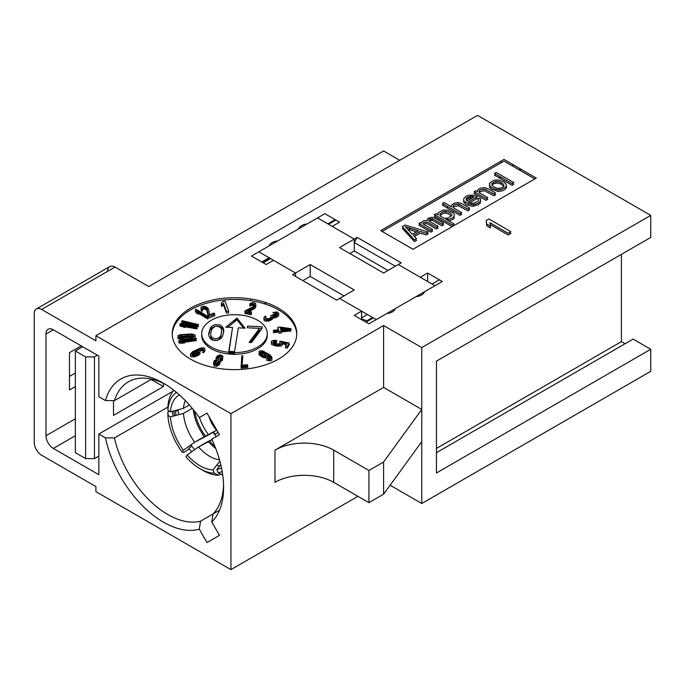 <?xml version="1.0" encoding="UTF-8"?>
<svg xmlns="http://www.w3.org/2000/svg" width="685" height="685" viewBox="0 0 685 685"><rect width="100%" height="100%" fill="white"/><g stroke="black" fill="none" stroke-linecap="round" stroke-linejoin="round"><path stroke-width="1.03" d="M216.854 469.542L218.13 472.83A45.672 26.364 -120 0 0 222.163 471.46A45.672 26.364 -120 0 1 218.13 472.83L222.539 474.928A49.817 28.761 -120 0 0 222.702 474.893A49.817 28.761 60 0 1 222.539 474.928L218.13 472.83L216.854 469.542A42.068 24.292 -120 0 0 221.452 467.744A42.068 24.292 60 0 1 216.854 469.542L220.741 464.567L216.854 469.542M167.893 406.95A49.817 28.761 60 0 1 173.81 390.219A49.817 28.761 -120 0 0 167.893 406.95L167.902 410.341A45.672 26.364 -120 0 1 176.516 392.402A45.672 26.364 -120 0 0 167.902 410.341L170.454 411.813A42.068 24.292 60 0 1 179.384 394.885A42.068 24.292 -120 0 0 170.454 411.813L183.477 408.32L189.351 404.929M169.358 411.18L167.893 412.027L167.902 415.427A45.672 26.364 -120 0 0 182.099 452.031L183.374 450.216A42.068 24.292 60 0 1 170.454 416.9L167.902 415.427A45.672 26.364 -120 0 0 182.099 452.031L183.563 452.425L187.973 449.882L183.563 452.425L182.099 452.031L183.374 450.216L194.66 442.227L204.293 436.67A37.161 21.449 60 0 1 193.264 409.544M215.689 448.392A37.161 21.449 60 0 1 208.103 441.414L198.479 446.971L187.193 454.96L185.918 456.775A45.672 26.364 -120 0 0 214.319 473.172L213.044 469.884A42.068 24.292 60 0 1 187.193 454.96A42.068 24.292 -120 0 0 213.044 469.884L219.868 461.142L213.044 469.884L214.319 473.172L218.729 475.27L220.775 474.088L218.729 475.27A49.817 28.761 60 0 1 203.051 470.467L200.114 468.771A45.672 26.364 -120 0 0 214.319 473.172L218.729 475.27A49.817 28.761 -120 0 1 201.553 469.567M214.645 434.487L218.172 432.449L214.645 434.487M173.065 416.197A49.817 28.761 60 0 1 172.423 411.283M167.893 412.027A49.817 28.761 -120 0 0 168.202 415.598A49.817 28.761 60 0 1 167.893 412.027M192.262 408.328L183.477 413.397A37.161 21.449 -120 0 0 194.66 442.227A37.161 21.449 60 0 1 183.477 413.397L170.454 416.9A42.068 24.292 -120 0 0 183.374 450.216L194.66 442.227L208.565 434.889A39.439 22.768 60 0 1 199.429 417.499A39.439 22.768 -120 0 0 208.565 434.889L216.588 430.248L205.431 436.105A37.469 21.637 -120 0 1 194.66 411.308M185.292 400.554A37.161 21.449 -120 0 0 183.477 408.32A37.161 21.449 60 0 1 185.292 400.554M214.859 446.295A37.469 21.637 -120 0 1 209.25 440.849L212.376 439.633L198.479 446.971A37.161 21.449 -120 0 0 219.491 459.789A37.161 21.449 60 0 1 198.479 446.971L187.193 454.96L185.918 456.775A45.672 26.364 -120 0 0 200.114 468.771M189.625 447.528L191.886 446.226L189.625 447.528L187.973 449.882M213.908 433.511L214.576 433.125L213.908 433.511M178.126 409.947L175.608 411.402A45.15 26.064 -120 0 0 176.002 415.41M214.114 433.785L214.576 433.125M217.419 431.139A21.089 12.176 60 0 1 209.062 416.668A21.089 12.176 -120 0 0 217.419 431.139M366.655 320.931A17.647 10.189 60 0 1 367.365 321.368A17.647 10.189 -120 0 0 366.655 320.931L372.589 317.498L366.655 320.931A17.647 10.189 -120 0 0 361.586 319.244A17.647 10.189 60 0 1 366.655 320.931M361.586 316.393A52.42 30.26 -120 0 0 361.988 317.652M173.93 410.88A49.817 28.761 -120 0 0 174.606 415.778M188.992 448.427A49.817 28.761 -120 0 0 191.612 451.826M216.28 436.533A43.592 25.165 60 0 1 213.026 432.312M216.614 465.303A43.592 25.165 -120 0 0 219.654 465.963M178.117 409.758A43.592 25.165 -120 0 0 178.528 414.733M190.91 444.882A43.592 25.165 -120 0 0 194.634 449.685M230.939 569.62L357.912 496.317L230.939 569.62L230.939 413.689L383.6 325.546L421.763 347.586L650.75 215.381L477.539 115.38L95.9 335.718L230.939 413.689L95.9 335.718L95.9 340.805L41.588 309.449A10.378 5.994 -120 0 0 34.25 313.687L34.25 442.501A10.378 5.994 -120 0 0 41.588 455.217L95.9 486.573L95.9 491.65L230.939 569.62L95.9 491.65L95.9 486.573L41.588 455.217A10.378 5.994 -120 0 1 34.25 442.501L34.25 313.687A10.378 5.994 -120 0 1 36.399 308.935L109.788 266.559A10.378 5.994 60 0 1 114.986 267.073L41.588 309.449L95.9 340.805L95.9 335.718L477.539 115.38L650.75 215.381L650.75 237.412L650.75 215.381L421.763 347.586L421.763 503.518L650.75 371.313L650.75 349.281L650.75 371.313L421.763 503.518L421.763 347.586L383.6 325.546L230.939 413.689L230.939 569.62M390.108 485.237L421.763 503.518L390.108 485.237M211.305 347.055A32.794 18.94 0 0 0 257.688 347.055A32.794 18.94 0 0 0 257.688 320.272A32.794 18.94 0 0 0 211.305 320.272A32.794 18.94 0 0 0 211.305 347.055M225.81 327.207L236.959 318.088L245.067 328.218L238.346 327.79L234.578 351.662L228.79 351.354L232.558 327.481L225.81 327.207M208.651 333.689L210.381 327.901L212.795 325.606L214.996 324.69L219.876 324.947L221.752 326.077L223.404 328.586L223.79 331.369L222.625 336.147L221.024 338.484L217.445 340.368L212.564 340.111L210.689 338.981L209.028 336.472L208.651 333.689M262.261 326.822L261.987 328.535L251.575 342.509L249.134 342.38L259.546 328.406L247.336 327.772L247.61 326.051L262.261 326.822M428.159 232.027L405.066 225.023L402.326 226.607L414.459 239.938L416.514 238.748L413.389 235.366L420.23 231.41L426.104 233.217L428.159 232.027M412.224 234.304L405.195 226.675L418.389 230.742L412.224 234.304M430.899 230.443L432.612 229.458L423.236 224.046L423.827 222.411L427.38 222.094L436.379 227.283L438.092 226.298L429.093 221.101L428.656 220.056L429.992 218.849L432.86 218.926L441.859 224.123L443.563 223.13L434.573 217.941L432.012 217.248L427.808 218.378L427.252 220.433L423.698 220.758L422.328 221.546L421.737 223.182L420.616 222.531L418.903 223.524L430.899 230.443M452.305 225.014L454.018 224.021L445.772 219.26L449.36 219.354L453.153 217.599L454.429 215.561L453.924 213.686L452.768 212.624L447.93 210.226L442.912 210.098L438.117 212.864L438.272 214.936L436.028 213.634L434.316 214.628L452.305 225.014M447.485 218.275L443.897 218.181L440.147 216.015L439.984 213.943L443.041 211.751L445.156 211.391L448.435 212.102L450.679 213.395L451.869 214.876L451.595 215.903L447.485 218.275M460.003 213.643L461.716 212.65L453.102 207.675L453.316 205.817L454.309 204.815L458.548 204.096L467.881 209.096L469.593 208.103L462.101 203.779L458.787 202.657L454.181 203.154L451.809 204.952L451.603 206.81L444.103 202.486L442.39 203.471L460.003 213.643M464.43 201.561L468.934 204.164L474.328 204.507L478.156 203.162L480.176 201.561L480.699 199.095L479.543 198.034L477.83 199.018L478.618 199.866L478.335 200.893L474.568 203.068L471.357 203.188L468.797 202.503L468.052 202.075L477.299 196.732L473.96 195.199L468.591 195.268L466.168 196.235L463.831 198.453L463.617 200.303L464.43 201.561M466.896 201.005L466.014 198.915L467.324 197.297L471.528 196.167L474.088 196.86L466.896 201.005M486.033 198.616L487.746 197.623L479.123 192.648L479.337 190.798L480.331 189.788L484.578 189.069L493.911 194.069L495.623 193.076L488.499 188.966L484.817 187.63L480.202 188.127L477.839 189.925L477.625 191.783L475.75 190.704L474.037 191.689L486.033 198.616M500.726 189.694L505.213 187.544L506.515 185.918L506.01 184.051L504.074 182.141L499.271 180.155L496.026 179.864L493.217 180.617L489.484 183.203L489.681 185.686L491.616 187.604L496.428 189.582L500.726 189.694M503.03 187.073L499.913 188.435L496.668 188.144L493.328 186.611L492.172 185.549L491.667 183.674L495.777 181.302L499.022 181.594L503.518 184.188L504.023 186.063L503.03 187.073M512.063 183.589L513.776 182.595L496.163 172.432L494.45 173.416L512.063 183.589M207.555 317.198L208.368 316.761L196.107 309.269L195.293 309.706L196.312 311.264L198.402 312.54L197.383 310.981L207.555 317.198M207.221 309.021L208.343 315.237L209.422 316.136L214.927 313.935L213.848 313.036L209.567 314.749L208.634 309.252L207.144 307.445L204.652 306.306L202.477 306.383L201.013 307.231L201.082 308.807L201.792 309.586L202.563 309.277L202.246 308.07L204.387 307.214L206.228 307.813L207.221 309.021M226.512 311.487L228.704 311.23L225.065 301.135L222.882 301.4L221.238 303.164L221.854 304.876L223.498 303.113L226.512 311.487M253.476 306.546L245.341 310.673L244.699 311.709L250.993 313.019L251.643 311.992L246.746 310.973L253.955 307.342L255.642 305.596L255.805 303.763L254.443 302.779L252.388 302.59L250.213 303.532L249.528 304.32L250.402 304.5L251.917 303.652L254.366 304.166L254.597 305.382L253.476 306.546M266.816 319.63L271.02 318.431L272.69 317.198L272.673 316.504L276.997 315.383L278.829 313.233L276.911 311.915L272.93 312.591L276.466 312.976L277.031 314.381L274.42 315.657L271.817 315.237L270.661 315.802L271.346 317.292L268.554 318.782L265.6 318.123L265.343 317.258L266.14 316.453L265.54 316.042L264.162 317.138L263.836 318.277L264.984 319.398L266.816 319.63M291.099 329.245L290.911 328.612L280.062 327.053L277.81 327.276L278.555 329.81L273.315 330.324L273.495 330.958L278.744 330.453L279.052 331.506L281.295 331.292L280.987 330.23L291.099 329.245M280.799 329.596L280.276 327.798L287.923 328.903L280.799 329.596M280.037 341.121L279.591 341.824L280.516 342.937L278.615 344.024L275.575 343.724L273.092 342.526L273.366 341.438L276.44 341.053L276.817 340.454L273.64 340.359L271.585 341.07L271.243 342.252L271.996 342.979L276.329 344.461L281.244 344.341L282.297 343.305L281.501 341.995L287.22 343.194L285.38 346.122L287.169 346.49L289.318 343.057L280.037 341.121M261.619 355.25L265.737 356.405L267.407 355.883L267.741 354.282L270.155 356.268L270.661 357.45L269.625 358.238L266.311 358.135L270.036 359.188L272.031 358.221L271.457 356.491L268.948 354.273L262.466 350.831L260.06 350.848L258.887 351.713L259.461 353.434L261.619 355.25M263.742 355.369L260.762 353.666L260.428 352.107L263.014 351.705L266.234 353.58L266.319 354.976L263.742 355.369M241.754 355.926L241.223 366.449L247.816 365.773L247.482 364.694L241.993 365.259L242.85 355.815L241.754 355.926M220.022 360.558L222.36 358.717L222.908 356.268L220.63 354.856L218.361 355.318L216.066 357.399L216.306 359.548L214.045 360.944L213.497 363.392L214.73 364.583L217.693 364.274L219.602 362.802L220.022 360.558M220.159 355.926L221.871 356.979L221.486 358.538L219.491 359.514L217.393 359.077L217.325 356.962L220.159 355.926M216.075 363.701L214.807 363.204L214.79 361.329L216.614 360.319L218.712 360.755L218.729 362.622L216.075 363.701M202.614 350.72L203.214 351.131L204.772 349.812L204.729 348.425L203.368 347.826L200.371 348.16L192.579 351.67L190.293 354.188L191.201 355.147L193.564 355.404L197.939 353.974L200.225 351.456L199.318 350.497L196.544 350.3L199.977 348.913L202.683 348.716L203.471 349.598L202.614 350.72M193.47 351.936L197.092 351.02L198.65 352.081L197.049 353.708L193.418 354.625L191.869 353.563L193.47 351.936M196.33 338.904L196.073 338.279L178.699 340.659L178.965 341.284L181.808 341.558L184.762 341.156L181.919 340.882L196.33 338.904M183.16 337.928L192.956 337.14L195.396 335.513L193.718 334.408L190.987 333.997L180.044 334.734L177.894 335.693L178.074 336.977L183.16 337.928M188.024 337.26L183.083 337.388L179.496 336.267L182.724 334.819L189.916 334.477L193.05 335.085L193.204 336.155L188.024 337.26M196.903 327.182L197.229 326.565L180.121 323.62L179.804 324.236L184.941 325.795L182.715 324.733L196.903 327.182M198.136 325.161L198.556 324.562L182.013 320.691L181.594 321.291L186.457 323.123L184.411 321.95L198.136 325.161M211.845 329.014L210.74 333.449L210.817 335.53L212.127 337.671L215.218 338.869L218.635 338.013L220.587 336.044L221.323 334.006L221.615 329.528L220.313 327.387L217.222 326.188L215.133 326.42L211.845 329.014M266.174 264.53L273.512 260.291L295.526 273.007L310.211 264.53L354.239 289.96L336.626 300.124L292.589 274.702L295.526 273.007L273.512 260.291L266.174 264.53L251.489 256.062L324.887 213.686L339.563 222.163L332.225 226.401L354.239 239.108L357.176 237.412L401.213 262.834L398.276 264.53L420.299 277.245L427.637 273.007L442.313 281.484L368.924 323.851L354.239 315.383L361.586 311.144L339.563 298.429L361.586 311.144L361.586 319.621L361.586 311.144L354.239 315.383M190.464 359.086A62.275 35.954 180 0 1 190.464 308.241A62.275 35.954 180 0 1 278.538 308.241A62.275 35.954 180 0 1 278.538 359.086A62.275 35.954 180 0 1 190.464 359.086M412.986 249.263L380.697 230.614L503.997 159.425L536.287 178.074L412.986 249.263M509.469 232.54L510.933 233.388L508.184 234.981L490.195 224.594M490.16 226.059L490.443 227.908L486.692 225.75L486.401 222.128M85.625 458.599L85.625 356.902L75.35 350.977L75.35 452.674L85.625 458.599L94.436 458.599L98.837 456.064L94.436 458.599L94.436 356.902L97.364 355.215L94.436 356.902L85.625 356.902L94.436 356.902L94.436 458.599L85.625 458.599L75.35 452.674L75.35 350.977L82.688 346.738L75.35 350.977L85.625 356.902L85.625 458.599M211.742 521.987L219.474 535.37L207.016 542.554L199.292 529.18A85.111 49.14 60 0 1 105.447 437.843L98.837 434.025L98.837 474.705L53.336 448.435A10.378 5.994 60 0 1 45.989 435.72L45.989 334.023A10.378 5.994 60 0 1 53.336 329.785L98.837 356.054L98.837 396.735L105.447 400.554A85.111 49.14 60 0 1 199.292 417.576L207.016 413.115L219.474 434.692L211.742 439.153A85.111 49.14 60 0 1 211.751 521.987L219.474 535.37L207.016 542.554L199.292 529.18L200.542 521.182L219.517 510.222L200.542 521.182A78.886 45.544 60 0 1 114.438 437.946A78.886 45.544 -120 0 0 200.542 521.182L199.292 529.18A85.111 49.14 -120 0 1 105.447 437.843L114.438 437.946L167.893 407.078L114.438 437.946L105.447 437.843L98.837 434.025L98.837 474.705L53.336 448.435L75.35 435.72L53.336 448.435A10.378 5.994 -120 0 1 45.989 435.72L45.989 334.023L53.336 329.785L98.837 356.054L98.837 396.735L105.447 400.554L114.438 400.656L151.676 379.156L114.438 400.656A78.886 45.544 60 0 1 165.667 384.525A78.886 45.544 -120 0 0 128.386 381.81A78.886 45.544 -120 0 0 114.438 400.656L105.447 400.554A85.111 49.14 -120 0 1 163.424 383.18A85.111 49.14 -120 0 1 199.292 417.576L207.016 413.115L199.292 417.576L207.016 413.115L219.474 434.692L211.742 439.153A85.111 49.14 -120 0 1 223.601 487.412A85.111 49.14 -120 0 1 211.751 521.987L213.001 513.99A78.886 45.544 -120 0 0 223.558 484.8A78.886 45.544 60 0 1 213.001 513.99L211.742 521.987M274.976 482.334L274.976 450.131L383.6 387.419L383.6 325.546L383.6 387.419L421.763 409.45L383.6 387.419L274.976 450.131A41.52 23.966 180 0 1 333.689 450.131L368.924 470.467L383.6 461.99L421.763 409.45L383.6 461.99L368.924 470.467L333.689 450.131A41.52 23.966 0 0 0 274.976 450.131L274.976 482.334A41.52 23.966 180 0 1 333.689 482.334L368.924 502.67L383.6 494.193L421.763 441.654L383.6 494.193L383.6 461.99L383.6 494.193L368.924 502.67L368.924 470.467L368.924 502.67L333.689 482.334L333.689 450.131L333.689 482.334A41.52 23.966 180 0 0 274.976 482.334M633.137 339.109L650.75 349.281L436.439 473.01L436.439 361.141L650.75 237.412L436.439 361.141L436.439 473.01L650.75 349.281L633.137 339.109L436.439 452.674L633.137 339.109M621.389 254.366L621.389 341.652L625.062 343.776L621.389 341.652L436.439 448.435L621.389 341.652L621.389 254.366M513.801 165.085A74.733 43.146 -120 0 0 511.892 165.684A74.733 43.146 60 0 1 513.801 165.085M501.026 162.842L501.026 161.146L501.026 162.842M399.749 160.299L383.6 150.974L148.739 286.57L114.986 267.073L148.739 286.57L383.6 150.974L399.749 160.299M107.639 271.311A10.378 5.994 60 0 1 114.986 267.073L41.588 309.449A10.378 5.994 -120 0 0 36.399 308.935M69.476 376.399L75.35 373.008L69.476 376.399M261.764 261.987L269.111 257.757L261.764 261.987M327.824 223.858L335.162 219.62L327.824 223.858M75.35 418.775L45.989 435.72L75.35 418.775M81.224 345.891L69.476 352.672L69.476 389.962L75.35 386.571L69.476 389.962L69.476 352.672L81.224 345.891M173.005 391.203L98.837 434.025L173.005 391.203M113.513 415.384L163.424 386.571L163.424 383.377L163.424 386.571L113.513 415.384L113.513 400.648L113.513 415.384M151.128 379.473L163.424 386.571L151.128 379.473M518.708 169.615A70.581 40.749 60 0 1 521.705 169.649A70.581 40.749 -120 0 0 518.708 169.615M264.213 303.763A78.886 45.544 60 0 1 266.782 302.916A78.886 45.544 60 0 0 264.213 303.763M365.987 322.164L373.325 317.926M499.605 177.081L499.802 176.507L499.605 177.081M339.563 222.163L332.225 226.401L354.239 239.108L354.239 242.499L395.339 266.225L354.239 242.499L357.176 237.412L401.213 262.834M432.038 284.027L439.376 279.788L432.038 284.027M434.975 285.722L398.276 264.53L383.6 273.007L339.563 247.585L354.239 239.108L317.549 217.924L307.068 223.969A10.378 5.994 0 0 0 298.669 228.824L277.708 240.923A10.378 5.994 0 0 0 269.308 245.769L258.836 251.823L295.526 273.007L310.211 264.53L310.211 276.397L343.964 295.886L310.211 276.397L310.211 264.53L354.239 289.96L339.563 298.429L376.262 319.621L386.742 313.567A10.378 5.994 0 0 0 395.142 308.721L416.095 296.622A10.378 5.994 0 0 0 424.494 291.767L434.975 285.722L398.276 264.53L420.299 277.245L427.637 273.007L427.637 281.484M295.526 273.007L295.526 276.397L295.526 273.007M250.761 310.647L250.761 309.62M252.756 305.33L254.289 304.448M250.761 300.655L250.761 298.96M262.501 262.415L269.839 258.176L262.501 262.415M328.552 224.278L335.898 220.039L328.552 224.278M45.989 334.023L53.336 329.785A10.378 5.994 -120 0 0 48.138 329.271A10.378 5.994 -120 0 0 45.989 334.023M501.266 177.355A70.581 40.749 -120 0 0 500.273 178.477M263.237 262.834L270.575 258.605M336.626 300.124L292.589 274.702M296.759 334.511A62.275 35.954 0 0 0 278.538 309.937A62.275 35.954 0 0 0 211.348 301.982A62.275 35.954 0 0 0 172.243 334.511M267.261 334.511A32.794 18.94 180 0 1 247.73 352.689A32.794 18.94 180 0 1 211.305 348.751A32.794 18.94 180 0 1 201.732 334.511M198.205 312.24L208.368 318.457L207.555 318.893L197.383 312.677L198.402 314.235L196.312 312.959L195.293 311.401L196.115 310.964M209.507 316.102L213.848 314.732L214.927 315.631L209.422 317.831L208.317 316.787M208.3 316.718L206.665 309.868L203.402 309.038L202.246 309.766L202.563 310.973L201.792 311.281L201.082 310.493L201.125 308.849M202.238 308.173L204.652 308.002L207.264 309.235M228.114 311.298L228.704 312.925L226.512 313.182L223.498 304.808L221.854 306.572L221.238 304.859L221.683 304.388M247.49 312.291L246.746 312.66L251.643 313.687L250.993 314.715L244.699 313.405L246.086 312M247.705 311.17L253.476 308.241L254.606 306.863M254.298 305.827L251.917 305.347L249.528 306.015L251.429 304.551L254.555 304.525M255.736 305.373L255.984 306.435L254.692 308.498L249.126 311.469M278.358 314.312L278.829 314.92L278.041 316.427L275.139 317.84L272.673 318.2L272.065 319.475L268.863 321.034L264.984 321.094L263.836 319.972L264.162 318.833M265.429 317.814L265.908 318.328M265.429 319.51L266.319 320.306L268.554 320.477L271.346 318.987L271.388 318.2M270.883 317.652L271.414 317.129M272.579 317.301L275.824 316.95L277.117 315.305M276.612 314.775L272.93 314.287L277.177 313.713M286.587 329.682L290.911 330.307L291.099 330.941L280.987 331.925L281.295 332.987L279.052 333.201L278.744 332.148L273.495 332.653L273.315 332.019L278.555 331.506L278.256 330.495M278.076 329.862L277.81 328.971L278.298 328.92M280.576 328.826L283.873 329.297M279.831 343.707L280.507 342.911M282.297 343.288L286.595 344.187M288.376 344.564L289.318 344.752L287.169 348.185L285.38 347.817L286.321 346.319M286.279 344.692L281.989 343.793M281.809 343.981L282.297 345L281.244 346.036L276.329 346.156L271.996 344.675L271.243 343.947L271.697 342.688M273.015 342.183L276.817 342.14L276.44 342.748L273.64 342.988M273.127 343.527L273.615 344.675L276.286 345.574L279.523 345.565L280.482 344.495M270.164 357.981L267.741 355.977L267.869 357.065L266.696 357.921L263.134 357.647L259.461 355.13L258.904 354.256L259.213 353.04M260.257 352.51L262.466 352.527L266.474 354.342M267.852 355.215L270.652 357.356M271.705 358.58L272.031 359.916L270.995 360.704L268.597 360.73L266.311 359.83L269.625 359.933L270.652 359.077M242.045 366.364L241.993 366.954L247.482 366.389L247.816 367.468L241.223 368.145L241.009 365.756M242.695 357.527L242.148 365.242M219.979 362.202L219.602 364.497L216.434 366.406L213.985 365.893L213.583 363.538M214.508 362.237L216.306 361.243L215.938 360.61M215.912 359.659L216.04 359.18M216.948 358.007L219.628 356.577L221.717 356.791M222.822 357.818L222.36 360.413L220.039 361.911M204.575 350.009L205.046 350.669L203.967 352.313L203.214 352.826L202.614 352.415L203.419 350.994M202.828 350.514L199.643 350.72M198.051 351.337L196.544 351.996L198.633 351.987M199.755 352.492L200.225 353.152L199.147 354.804L195.079 356.782L191.201 356.842L190.293 355.883L190.764 354.847M191.911 353.837L197.177 351.028M198.83 350.352L203.462 349.547M196.073 339.974L196.33 340.599L181.919 342.577L184.762 342.851L181.808 343.253L178.965 342.979L178.699 342.354L196.073 339.974M186.748 339.554L179.282 339.152L177.603 338.048L178.4 337.106M179.735 336.532L187.93 335.624L193.281 336.01M194.6 336.455L195.396 337.208L195.105 337.868L193.581 338.621M197.229 328.261L196.903 328.877L182.715 326.428L184.941 327.49L179.804 325.932L180.121 325.315L197.229 328.261M184.736 324.416L181.594 322.986L182.013 322.387L198.556 326.257L198.136 326.856L197.194 326.634M196.03 326.36L184.411 323.637L186.192 324.664M534.822 178.922L503.997 161.121L382.161 231.461M405.289 226.786L418.372 230.751M426.233 233.14L428.159 233.722L426.104 234.912L420.23 233.106L414.408 236.471M415.495 239.339L416.514 240.444L414.459 241.634L402.326 228.302L403.337 227.72M431.139 230.306L432.612 231.153L430.899 232.138L418.903 225.219L420.367 224.372M423.827 222.419L427.243 222.06M429.298 219.251L433.656 219.388M442.099 223.978L443.563 224.826L441.859 225.819L432.86 220.621L431.053 220.364L429.075 221.075M436.619 227.146L438.092 227.994L436.379 228.978L427.38 223.79L425.573 223.533L423.673 224.295M452.177 226.632L434.316 216.323L435.78 215.475M442.981 211.785L447.682 211.87M454.198 216.409L454.155 218.284L453.153 219.286L448.975 221.118M452.545 224.868L453.89 225.648M460.251 213.497L461.716 214.345L460.003 215.338L442.39 205.166L443.863 204.318M454.301 204.815L457.357 204.318L460.517 204.841M468.129 208.951L469.593 209.798L467.881 210.792L458.548 205.791L454.309 206.51L453.247 207.76M480.613 200.705L480.176 203.257L478.156 204.858L472.547 206.365L466.339 204.755L463.617 201.998L463.736 200.491M467.042 197.58L471.434 196.621L473.994 196.912M475.827 197.58L477.299 198.427L469.739 202.794M468.189 203.847L473.515 204.943L477.06 203.599M478.139 201.047L478.49 200.337M486.281 198.47L487.746 199.318L486.033 200.311L474.037 193.384L475.51 192.536M480.331 189.788L484.817 189.325L486.924 190.028M494.159 193.923L495.623 194.771L493.911 195.764L484.578 190.764L480.331 191.483L479.277 192.733M506.283 186.388L506.515 187.613L505.213 189.24L502.473 190.815L498.235 191.535L491.616 189.3L489.681 187.382L489.407 185.053M493.363 182.261L497.456 181.594L501.257 182.493M512.303 183.443L513.776 184.291L512.063 185.284L494.45 175.112L495.914 174.264M243.637 328.132L236.959 319.784L227.78 327.293M232.292 329.168L229.055 351.371M228.91 352.321L228.79 353.049L234.578 353.357L234.698 352.604M416.48 231.847L407.378 229.047M447.057 220.005L449.266 219.371M451.501 215.998L448.435 213.797L445.156 213.086L443.041 213.446L439.993 215.638M472.179 197.956L469.747 198.025L467.324 198.993L466.185 200.277M494.296 188.863L498.483 190.096L502.328 189.171M503.723 186.371L500.863 183.957L497.216 183.032L494.031 183.571L491.967 185.07M281.287 331.24L287.923 330.598L283.616 329.973M260.257 354.273L261.353 355.935L262.963 356.868L265.326 357.15L266.499 356.26M266.054 355.104L263.014 353.4L260.745 353.648M221.606 358.349L219.328 357.681L217.213 358.854M217.008 360.284L218.917 361.252M220.108 361.038L221.486 360.233L221.871 359.188M214.662 364.548L216.905 365.336L218.729 364.317L219.02 363.367M218.763 362.57L216.614 362.014L214.756 363.084M198.016 352.998L195.045 353.006L192.502 354.342M191.886 355.352L192.776 356.217L195.473 356.029L197.794 354.899L198.599 353.494M179.718 337.559L179.496 337.962L180.754 338.767L185.37 339.084L192.494 338.21L193.273 337.029M192.374 336.541L187.63 336.172L180.626 337.02M217.068 326.206L214.996 326.385L211.408 328.269L209.815 330.607L208.737 334.819M223.695 331.934L222.805 328.868L221.752 327.772L219.876 326.642L217.231 326.188M221.649 331.951L220.587 337.739L218.635 339.709L215.364 340.548M215.21 340.565L212.127 339.366L210.817 337.225L210.792 334.802M261.995 328.509L247.602 327.781M258.331 330.042L259.546 330.101L250.35 342.449M510.933 231.693L488.919 218.977L486.17 220.57L486.692 224.055L490.443 226.213L489.912 222.736L508.184 233.285L510.933 231.693M317.549 217.924L354.239 239.108L354.239 250.975L388.001 270.464L354.239 250.975L349.838 253.518L354.239 250.975L354.239 239.108L339.563 247.585L383.6 273.007L398.276 264.53M310.211 276.397L302.864 280.636L310.211 276.397M367.425 314.518L361.586 317.891M405.272 231.539L406.282 230.956M408.825 229.492L410.675 228.422M446.671 207.641L448.144 206.793M498.731 177.586L500.196 176.739M247.782 312.882L246.3 313.739M237.524 318.799L232.635 321.625M222.848 327.276L221.837 327.858M202.923 338.784L202.349 339.109"/></g></svg>

